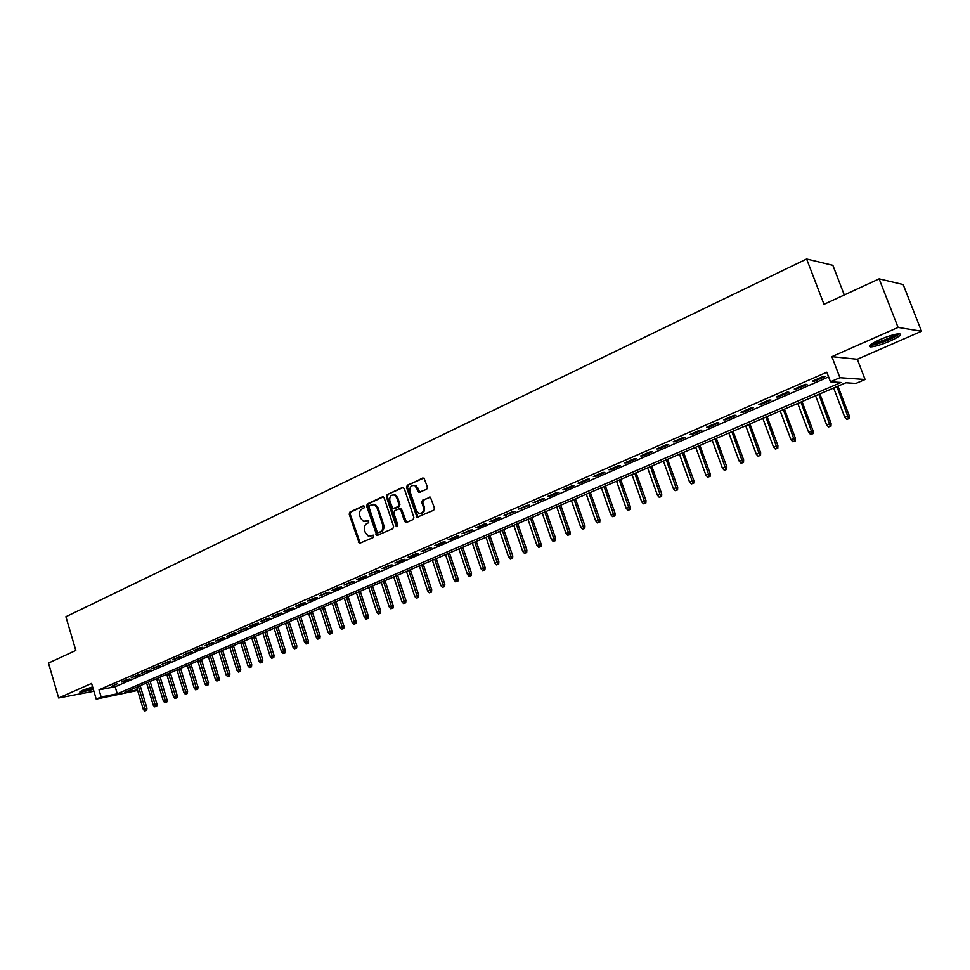 <?xml version="1.0" encoding="UTF-8"?>
<svg xmlns="http://www.w3.org/2000/svg" width="970" height="970" viewBox="0 0 970 970"><rect width="100%" height="100%" fill="white"/><g stroke="black" fill="none" stroke-linecap="round" stroke-linejoin="round"><path stroke-width="1.45" d="M364.417 506.546L363.168 505.855L349.903 512.075L349.176 514.209L359.312 543.455L373.523 537.392L373.401 535.161L368.273 536.034L365.363 532.748L364.587 530.384C363.835 527.219 364.623 524.928 366.963 523.497L368.697 522.697L368.612 520.49L363.362 521.351L360.573 518.113L359.797 515.761C359.046 512.609 359.834 510.305 362.162 508.862L363.895 508.062L364.417 506.546M879.766 339.67C870.32 344.071 867.313 346.484 870.72 346.933C875.11 346.605 881.524 344.653 889.963 341.088C899.493 336.687 902.561 334.238 899.141 333.753C894.692 334.104 888.241 336.081 879.766 339.67M92.611 686.881L82.644 690.325C80.073 691.489 79.273 692.156 80.255 692.35L93.35 689.391M426.654 489.304L427.443 487.073L423.987 478.004L407.303 485.206L406.527 487.425L416.979 517.289L433.675 510.232L434.463 508.013L430.389 497.173L422.568 500.205L421.78 502.424L423.417 507.298C423.926 511.833 422.302 513.797 418.543 513.166L416.348 510.511L409.995 491.487C409.522 486.831 411.195 484.903 415.027 485.691L418.858 492.348L426.654 489.304M879.123 278.851L903.179 284.549L921.5 331.243L898.074 327.411L879.123 278.851L824.003 304.35L806.616 259.002L65.899 616.726L75.818 650.446L48.5 663.08L58.661 697.976L91.592 683.438L96.224 699.115L101.147 696.994L99.037 689.84L826.84 372.225L830.478 381.792L839.923 377.706L865.082 379.512L855.916 383.429L845.84 382.774L124.669 692.386L137.461 689.876M898.074 327.411L831.872 356.645L839.923 377.706M384.144 497.877L382.338 496.895L367.351 503.903L366.611 506.061L376.857 535.501L392.838 528.662L393.602 526.492L384.144 497.877M387.151 494.639L402.404 487.498L404.247 488.492L413.85 517.337L413.075 519.532L406.466 522.515L404.623 521.508L400.743 509.832L398.925 508.826L394.584 510.814L393.82 513.009L397.833 525.122L396.633 526.661L396.027 525.946L386.387 496.822L387.151 494.639L403.338 487.474M58.661 697.976L93.896 691.258M117.273 683.826L111.32 686.408L117.273 683.826M127.264 679.473L121.25 682.08L123.93 681.583L129.944 678.964L127.264 679.473M137.364 675.071L131.29 677.715L140.044 674.574L137.364 675.071M147.573 670.622L141.438 673.301L150.241 670.137L147.573 670.622M157.892 666.135L151.696 668.839L160.547 665.65L157.892 666.135M168.319 661.588L162.051 664.329L170.962 661.116L168.319 661.588M178.856 657.005L172.514 659.77L181.499 656.544L178.856 657.005M189.502 652.373L183.1 655.162L192.133 651.913L189.502 652.373M200.269 647.681L193.794 650.506L202.888 647.232L200.269 647.681M211.145 642.952L204.597 645.802L213.764 642.504L211.145 642.952M222.142 638.163L215.534 641.037L218.141 640.6L224.749 637.726L222.142 638.163M233.261 633.325L226.568 636.235L229.175 635.799L235.856 632.889L233.261 633.325M244.501 628.427L237.735 631.373L247.083 628.002L244.501 628.427M255.862 623.48L249.023 626.45L251.618 626.038L258.444 623.067L255.862 623.48M267.344 618.484L260.445 621.491L269.927 618.072L267.344 618.484M278.96 613.416L271.976 616.459L281.53 613.028L278.96 613.416M290.709 608.311L283.652 611.379L286.211 610.991L293.267 607.911L290.709 608.311M302.591 603.134L295.45 606.238L297.996 605.862L305.138 602.758L302.591 603.134M314.607 597.908L307.381 601.048L309.915 600.672L317.142 597.532L314.607 597.908M326.757 592.609L319.457 595.798L329.279 592.246L326.757 592.609M339.051 587.262L331.655 590.475L334.177 590.124L341.561 586.911L339.051 587.262M351.479 581.842L344.011 585.104L353.977 581.503L351.479 581.842M364.065 576.374L356.499 579.66L358.985 579.32L366.539 576.034L364.065 576.374M376.784 570.833L369.133 574.167L379.258 570.505L376.784 570.833M389.661 565.231L381.913 568.602L392.11 564.916L389.661 565.231M402.683 559.557L394.851 562.964L397.3 562.661L405.12 559.253L402.683 559.557M415.863 553.809L407.946 557.265L410.371 556.974L418.288 553.518L415.863 553.809M429.213 548.001L421.186 551.506L431.614 547.723L429.213 548.001M442.708 542.133L434.584 545.661L436.985 545.395L445.097 541.866L442.708 542.133M456.373 536.18L448.152 539.756L450.541 539.502L458.737 535.925L456.373 536.18M470.195 530.166L461.878 533.779L472.56 529.923L470.195 530.166M484.2 524.067L475.773 527.728L478.125 527.498L486.54 523.836L484.2 524.067M498.362 517.895L489.838 521.605L492.178 521.387L500.69 517.677L498.362 517.895M512.718 511.651L504.085 515.409L515.009 511.445L512.718 511.651M527.243 505.321L518.501 509.129L529.523 505.14L527.243 505.321M541.951 498.919L533.1 502.775L544.206 498.75L541.951 498.919M556.841 492.433L547.88 496.337L550.135 496.167L559.084 492.275L556.841 492.433M571.924 485.873L562.855 489.826L565.086 489.668L574.143 485.727L571.924 485.873M587.202 479.216L578.011 483.218L580.218 483.072L589.396 479.083L587.202 479.216M602.673 472.487L593.373 476.537L595.556 476.403L604.843 472.366L602.673 472.487M618.351 465.661L608.917 469.759L611.076 469.65L620.497 465.551L618.351 465.661M634.235 458.749L624.68 462.908L626.814 462.811L636.344 458.664L634.235 458.749M650.312 451.741L640.636 455.948L642.746 455.876L652.41 451.668L650.312 451.741M666.62 444.648L656.811 448.916L658.897 448.855L668.682 444.587L666.62 444.648M683.135 437.446L673.192 441.774L675.253 441.738L685.172 437.421L683.135 437.446M699.867 430.159L689.803 434.548L691.828 434.524L701.88 430.146L699.867 430.159M716.83 422.774L706.633 427.224L708.634 427.212L718.818 422.787L716.83 422.774M734.035 415.293L723.681 419.792L725.657 419.804L735.975 415.318L734.035 415.293M751.459 407.703L740.971 412.274L742.911 412.298L753.375 407.752L751.459 407.703M769.125 400.016L758.504 404.635L760.407 404.696L771.017 400.076L769.125 400.016M787.046 392.207L776.267 396.9L778.134 396.972L788.901 392.292L787.046 392.207M805.209 384.302L794.284 389.055L796.115 389.152L807.028 384.411L805.209 384.302M99.037 689.84L115.175 686.772L828.61 376.893M814.351 381.222L825.409 376.408L823.627 376.287L812.545 381.101L814.351 381.222L814.06 380.446M844.288 294.953L832.866 265.331L806.616 259.002M831.872 356.645L857.298 359.252L921.5 331.243M857.298 359.252L865.082 379.512M137.631 690.458L96.224 699.115M101.147 696.994L117.273 693.829L841.026 382.471L830.478 381.792M115.175 686.772L117.273 693.829M175.17 659.297L174.988 658.691M196.425 650.045L196.243 649.439M207.228 645.341L207.034 644.735M218.141 640.6L217.959 639.982M229.175 635.799L228.993 635.18M240.342 630.937L240.148 630.318M251.618 626.038L251.424 625.407M263.015 621.079L262.821 620.448M274.546 616.059L274.352 615.429M286.211 610.991L286.004 610.36M297.996 605.862L297.79 605.219M309.915 600.672L309.721 600.03M321.979 595.422L321.773 594.78M334.177 590.124L333.959 589.469M346.508 584.752L346.302 584.11M358.985 579.32L358.779 578.678M371.607 573.828L371.389 573.173M384.375 568.274L384.168 567.62M397.3 562.661L397.082 561.994M410.371 556.974L410.152 556.307M423.599 551.215L423.381 550.548M436.985 545.395L436.767 544.716M450.541 539.502L450.31 538.823M464.242 533.536L464.012 532.857M478.125 527.498L477.895 526.807M492.178 521.387L491.935 520.696M506.401 515.191L506.158 514.5M520.793 508.935L520.55 508.231M535.367 502.593L535.137 501.89M550.135 496.167L549.893 495.464M565.086 489.668L564.831 488.953M580.218 483.072L579.975 482.369M595.556 476.403L595.301 475.688M611.076 469.65L610.821 468.934M626.814 462.811L626.559 462.084M642.746 455.876L642.492 455.148M658.897 448.855L658.63 448.116M675.253 441.738L674.987 440.998M691.828 434.524L691.561 433.784M708.634 427.212L708.355 426.473M725.657 419.804L725.378 419.064M742.911 412.298L742.632 411.547M760.407 404.696L760.116 403.932M778.134 396.972L777.855 396.209M796.115 389.152L795.824 388.388M365.544 521.533L366.236 521.29M368.709 520.538L367.242 521.205M370.419 536.18L371.049 535.961M373.511 535.21L372.056 535.864M363.92 505.903L350.91 511.99L350.182 514.136L360.307 543.346M383.259 496.858L368.357 503.83L367.618 505.988L377.888 535.416M369.473 505.455L368.952 506.97L377.148 531.924L378.409 532.627L380.252 531.803C382.629 530.372 383.429 528.056 382.665 524.867L377.027 507.759L374.384 504.606L369.473 505.455M373.086 504.267L375.378 504.533L378.033 507.686L383.659 524.782C384.423 527.971 383.623 530.275 381.246 531.705L379.403 532.53M399.907 508.753L401.738 509.747L406.575 522.466M388.145 494.579L387.382 496.761L397.518 526.516M396.742 497.743L394.62 495.149C390.922 494.506 389.334 496.446 389.831 500.957L392.85 508.583L398.185 506.595L398.949 504.4L396.742 497.743L397.724 497.683L395.614 495.088L393.48 494.809M397.724 497.683L399.931 504.327L399.167 506.522L394.838 508.51M413.753 485.279L416.009 485.63L420.01 492.372M420.737 513.421C423.817 512.984 425.042 510.923 424.387 507.225L423.417 507.298M430.195 497.089L423.55 500.132L422.762 502.351L424.387 507.225M422.847 477.943L408.285 485.158L407.509 487.364L418.106 517.265M144.675 710.998L146.7 710.367L144.675 710.998L143.305 709.422L146.967 708.282L140.201 685.717M145.67 710.586L138.443 686.469M143.305 709.422L136.673 687.233M146.967 708.282L146.7 710.367M92.975 688.118L81.686 690.773M84.487 689.573L92.744 687.342M80.825 691.222L93.023 688.276M897.965 333.838C894.207 337.451 886.689 340.846 875.413 344.059L870.927 344.362M872.77 343.174L875.704 342.725C884.106 340.47 890.799 337.633 895.783 334.213M869.726 345.368L874.103 344.811C885.452 341.695 893.94 338.009 899.542 333.765M154.666 706.851L156.703 706.221L154.666 706.851L153.296 705.263L156.958 704.123L150.144 681.449M155.673 706.439L148.398 682.201M153.296 705.263L146.591 682.977M156.958 704.123L156.703 706.221M164.754 702.656L166.804 702.025L164.754 702.656L163.384 701.067L167.058 699.916L160.183 677.145M165.773 702.231L158.437 677.885M163.384 701.067L156.619 678.673M167.058 699.916L166.804 702.025M174.952 698.424L177.013 697.782L174.952 698.424L173.569 696.824L177.267 695.672L170.32 672.78M175.982 698L168.586 673.532M173.569 696.824L166.755 674.32M177.267 695.672L177.013 697.782M185.258 694.144L187.319 693.501L185.258 694.144L183.863 692.531L187.574 691.38L180.578 668.378M186.288 693.708L178.844 669.13M183.863 692.531L176.989 669.918M187.574 691.38L187.319 693.501M195.661 689.815L197.734 689.173L195.661 689.815L194.267 688.203L197.989 687.039L190.932 663.941M196.716 689.379L189.211 664.68M194.267 688.203L187.331 665.481M197.989 687.039L197.734 689.173M206.186 685.451L208.259 684.796L206.186 685.451L204.779 683.826L208.514 682.662L201.396 659.442M207.24 685.014L199.674 660.182M204.779 683.826L197.783 660.994M208.514 682.662L208.259 684.796M216.807 681.037L218.905 680.382L216.807 681.037L215.401 679.4L219.147 678.236L211.969 654.908M217.886 680.588L210.26 655.647M215.401 679.4L208.344 656.46M219.147 678.236L218.905 680.382M227.55 676.575L229.647 675.92L227.55 676.575L226.131 674.926L229.902 673.75L222.651 650.324M228.641 676.126L220.942 651.052M226.131 674.926L219.014 651.888M229.902 673.75L229.647 675.92M238.414 672.064L240.512 671.41L238.414 672.064L236.971 670.403L240.754 669.239L233.455 645.68M239.505 671.604L231.745 646.42M236.971 670.403L229.793 647.257M240.754 669.239L240.512 671.41M249.387 667.505L251.497 666.851L249.387 667.505L247.944 665.844L251.739 664.668L244.367 641M250.49 667.045L242.67 641.728M247.944 665.844L240.693 642.577M251.739 664.668L251.497 666.851M260.469 662.898L262.591 662.243L260.469 662.898L259.014 661.225L262.834 660.049L255.389 636.259M261.585 662.437L253.703 636.987M259.014 661.225L251.715 637.848M262.834 660.049L262.591 662.243M271.685 658.242L273.807 657.575L271.685 658.242L270.218 656.557L274.049 655.368L266.544 631.482M272.812 657.769L264.858 632.197M270.218 656.557L262.846 633.058M274.049 655.368L273.807 657.575M283.01 653.525L285.144 652.871L283.01 653.525L281.542 651.84L285.386 650.652L277.808 626.644M284.149 653.053L276.147 627.36M281.542 651.84L274.098 628.233M285.386 650.652L285.144 652.871M294.468 648.772L296.614 648.105L294.468 648.772L292.988 647.075L296.844 645.887L289.205 621.746M295.62 648.287L287.544 622.461M292.988 647.075L285.483 623.346M296.844 645.887L296.614 648.105M306.047 643.959L308.205 643.292L306.047 643.959L304.556 642.261L308.436 641.061L300.712 616.811M307.211 643.474L299.063 617.514M304.556 642.261L296.978 618.411M308.436 641.061L308.205 643.292M317.76 639.097L319.918 638.43L317.76 639.097L316.256 637.387L320.149 636.187L312.364 611.803M318.936 638.612L310.715 612.506M316.256 637.387L308.618 613.416M320.149 636.187L319.918 638.43M329.594 634.174L331.764 633.507L329.594 634.174L328.09 632.452L331.995 631.252L324.138 606.759M330.782 633.689L322.501 607.45M328.09 632.452L320.367 608.372M331.995 631.252L331.764 633.507M341.561 629.203L343.744 628.536L341.561 629.203L340.046 627.469L343.974 626.268L336.032 601.642M342.774 628.705L334.42 602.334M340.046 627.469L332.261 603.267M343.974 626.268L343.744 628.536M353.674 624.183L355.857 623.504L353.674 624.183L352.146 622.437L356.087 621.224L348.072 596.477M354.887 623.674L346.46 597.168M352.146 622.437L344.277 598.102M356.087 621.224L355.857 623.504M365.908 619.09L368.115 618.411L365.908 619.09L364.38 617.344L368.333 616.12L360.246 591.251M367.145 618.581L358.645 591.942M364.38 617.344L356.439 592.888M368.333 616.12L368.115 618.411M378.3 613.949L380.495 613.27L378.3 613.949L376.748 612.191L380.713 610.967L372.553 585.965M379.537 613.428L370.964 586.644M376.748 612.191L368.733 587.602M380.713 610.967L380.495 613.27M390.813 608.748L393.032 608.069L390.813 608.748L389.261 606.977L393.25 605.753L385.005 580.618M392.074 608.226L383.429 581.297M389.261 606.977L381.174 582.267M393.25 605.753L393.032 608.069M403.484 603.486L405.702 602.794L403.484 603.486L401.919 601.703L405.921 600.478L397.603 575.21M404.757 602.952L396.027 575.889M401.919 601.703L393.747 576.871M405.921 600.478L405.702 602.794M416.3 598.163L418.531 597.471L416.3 598.163L414.724 596.368L418.737 595.131L410.334 569.742M417.585 597.629L408.782 570.421M414.724 596.368L406.466 571.403M418.737 595.131L418.531 597.471M429.261 592.779L431.492 592.088L429.261 592.779L427.673 590.972L431.698 589.736L423.223 564.213M430.559 592.233L421.671 564.88M427.673 590.972L419.343 565.886M431.698 589.736L431.492 592.088M442.368 587.335L444.624 586.644L442.368 587.335L440.768 585.516L444.818 584.279L436.257 558.623M443.69 586.777L434.718 559.278M440.768 585.516L432.365 560.296M444.818 584.279L444.624 586.644M455.633 581.818L457.888 581.127L455.633 581.818L454.033 579.999L458.095 578.75L449.437 552.961M456.967 581.26L447.922 553.615M454.033 579.999L445.533 554.634M458.095 578.75L457.888 581.127M469.056 576.241L471.323 575.549L469.056 576.241L467.443 574.41L471.529 573.161L462.787 547.225M470.414 575.683L461.271 547.88M467.443 574.41L458.858 548.911M471.529 573.161L471.323 575.549M482.648 570.602L484.915 569.899L482.648 570.602L481.011 568.759L485.109 567.499L476.282 541.43M484.006 570.033L474.791 542.072M481.011 568.759L472.341 543.127M485.109 567.499L484.915 569.899M496.385 564.892L498.677 564.188L496.385 564.892L494.748 563.036L498.859 561.775L489.947 535.561M497.768 564.31L488.468 536.204M494.748 563.036L485.994 537.259M498.859 561.775L498.677 564.188M510.305 559.108L512.596 558.405L510.305 559.108L508.656 557.253L512.778 555.98L503.769 529.632M511.699 558.526L502.314 530.263M508.656 557.253L499.805 531.33M512.778 555.98L512.596 558.405M524.382 553.264L526.686 552.548L524.382 553.264L522.721 551.384L526.868 550.123L517.774 523.618M525.801 552.67L516.319 524.249M522.721 551.384L513.785 525.34M526.868 550.123L526.686 552.548M538.629 547.335L540.945 546.631L538.629 547.335L536.956 545.455L541.127 544.182L531.936 517.543M540.072 546.74L530.493 518.162M536.956 545.455L527.935 519.265M541.127 544.182L540.945 546.631M553.058 541.345L555.386 540.642L553.058 541.345L551.372 539.453L555.555 538.18L546.268 511.384M554.513 540.739L544.849 512.002M551.372 539.453L542.254 513.118M555.555 538.18L555.386 540.642M567.656 535.282L569.996 534.567L567.656 535.282L565.971 533.379L570.166 532.093L560.781 505.164M569.135 534.664L559.375 505.758M565.971 533.379L556.744 506.886M570.166 532.093L569.996 534.567M582.449 529.135L584.789 528.42L582.449 529.135L580.739 527.219L584.958 525.934L575.477 498.847M583.94 528.517L574.082 499.441M580.739 527.219L571.427 500.593M584.958 525.934L584.789 528.42M597.411 522.915L599.775 522.199L597.411 522.915L595.701 520.987L599.933 519.702L590.342 492.469M598.926 522.296L588.972 493.051M595.701 520.987L586.28 494.215M599.933 519.702L599.775 522.199M612.579 516.622L614.944 515.907L612.579 516.622L610.845 514.682L615.101 513.385L605.413 485.994M614.095 515.991L604.055 486.576M610.845 514.682L601.327 487.752M615.101 513.385L614.944 515.907M627.929 510.244L630.294 509.517L627.929 510.244L626.183 508.292L630.452 506.995L620.654 479.447M629.469 509.602L619.321 480.029M626.183 508.292L616.556 481.205M630.452 506.995L630.294 509.517M643.474 503.782L645.85 503.066L643.474 503.782L641.716 501.829L645.996 500.52L636.102 472.826M645.038 503.139L634.792 473.384M641.716 501.829L631.991 474.585M645.996 500.52L645.85 503.066M659.212 497.246L661.613 496.519L659.212 497.246L657.442 495.27L661.746 493.96L651.743 466.109M660.8 496.591L650.446 466.667M657.442 495.27L647.62 467.879M661.746 493.96L661.613 496.519M675.156 490.626L677.569 489.886L675.156 490.626L673.374 488.637L677.703 487.316L667.59 459.307M676.769 489.959L666.305 459.853M673.374 488.637L663.444 461.089M677.703 487.316L677.569 489.886M691.319 483.909L693.732 483.181L691.319 483.909L689.512 481.908L693.865 480.599L683.632 452.42M692.944 483.23L682.383 452.954M689.512 481.908L679.473 454.202M693.865 480.599L693.732 483.181M707.676 477.107L710.101 476.379L707.676 477.107L705.869 475.106L710.234 473.784L699.891 445.436M709.325 476.428L698.655 445.97M705.869 475.106L695.708 447.231M710.234 473.784L710.101 476.379M724.263 470.22L726.7 469.492L724.263 470.22L722.432 468.207L726.821 466.873L716.357 438.367M725.924 469.528L715.145 438.889M722.432 468.207L712.162 440.174M726.821 466.873L726.7 469.492M741.056 463.248L743.505 462.508L741.056 463.248L739.225 461.211L743.626 459.877L733.041 431.201M742.753 462.544L731.853 431.711M739.225 461.211L728.834 433.008M743.626 459.877L743.505 462.508M758.079 456.179L760.541 455.427L758.079 456.179L756.236 454.13L760.65 452.784L749.955 423.951M759.801 455.463L748.791 424.448M756.236 454.13L745.724 425.757M760.65 452.784L760.541 455.427M775.333 449.013L777.794 448.261L775.333 449.013L773.466 446.94L777.904 445.606L767.088 416.591M777.067 448.286L765.948 417.076M773.466 446.94L762.844 418.409M777.904 445.606L777.794 448.261M792.817 441.738L795.291 440.998L792.817 441.738L790.938 439.665L795.4 438.319L784.451 409.134M794.576 441.01L783.336 409.619M790.938 439.665L780.183 410.965M795.4 438.319L795.291 440.998M810.544 434.378L813.03 433.626L810.544 434.378L808.64 432.293L813.127 430.947L802.044 401.58M812.327 433.638L800.953 402.053M808.64 432.293L797.764 403.423M813.127 430.947L813.03 433.626M828.501 426.921L830.999 426.169L828.501 426.921L826.598 424.811L831.096 423.466L819.88 393.917M830.32 426.169L818.826 394.378M826.598 424.811L815.588 395.772M831.096 423.466L830.999 426.169M846.713 419.355L849.223 418.591L846.713 419.355L844.797 417.233L849.308 415.875L837.971 386.157M848.556 418.591L836.928 386.606M844.797 417.233L833.654 388.012M849.308 415.875L849.223 418.591M359.385 542.315L358.379 542.412M350.182 514.136L349.176 514.209M350.91 511.99L349.903 512.075M376.942 534.373L375.948 534.47M367.618 505.988L366.611 506.061M368.357 503.83L367.351 503.903M383.174 496.834L382.338 496.895M381.246 531.705L380.252 531.803M383.659 524.782L382.665 524.867M378.033 507.686L377.027 507.759M403.277 487.449L402.404 487.498M405.605 521.423L404.623 521.508M401.738 509.747L400.743 509.832M397.009 525.849L396.027 525.946M387.382 496.761L386.387 496.822M399.167 506.522L398.185 506.595M399.931 504.327L398.949 504.4M419.076 491.341L418.094 491.402M418.021 488.165L417.039 488.225M422.762 502.351L421.78 502.424M423.55 500.132L422.568 500.205M430.134 497.076L429.274 497.125M417.136 516.21L416.154 516.295M407.509 487.364L406.527 487.425M408.285 485.158L407.303 485.206M360.307 543.358L359.312 543.455M377.851 535.404L376.857 535.501M375.378 504.533L374.384 504.606M406.466 522.43L405.484 522.515M400.913 508.765L399.931 508.838M397.421 526.589L396.633 526.661M395.614 495.088L394.62 495.149M419.84 492.287L418.858 492.348M416.009 485.63L415.027 485.691M417.961 517.204L416.979 517.289"/></g></svg>
